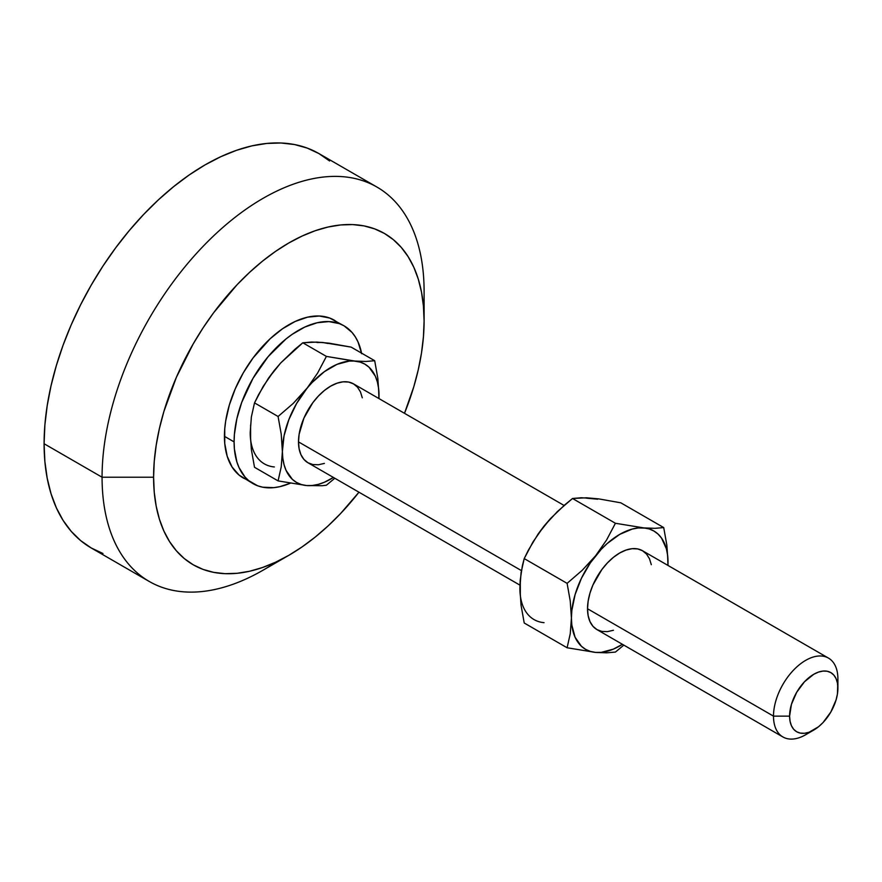 <?xml version="1.0" encoding="UTF-8"?>
<svg xmlns="http://www.w3.org/2000/svg" width="882" height="882" viewBox="0 0 882 882"><rect width="100%" height="100%" fill="white"/><g stroke="black" fill="none" stroke-linecap="round" stroke-linejoin="round"><path stroke-width="1.32" d="M810.018 731.895A45.544 26.295 -60 0 1 782.929 736.977A45.544 26.295 -60 0 1 773.492 716.129L587.522 608.756L588.14 601.149L589.97 593.112L592.947 584.964L601.833 569.574L607.4 562.925L613.442 557.325L619.726 552.981L626.011 550.07L632.052 548.692L637.62 548.913L642.493 550.721A45.544 26.295 120 0 0 607.4 562.925A45.544 26.295 120 0 0 587.522 608.756L773.492 716.129A45.544 26.295 -60 0 1 793.37 670.298A45.544 26.295 -60 0 1 828.463 658.093A45.544 26.295 -60 0 1 837.9 678.942A45.544 26.295 120 0 0 805.696 660.353A45.544 26.295 120 0 0 773.492 716.129L789.599 716.129A34.155 19.724 -60 0 1 813.744 674.289A34.155 19.724 -60 0 1 837.9 688.236L837.9 678.942L837.437 693.947L836.059 699.966L830.822 712.039L822.994 722.612L818.463 726.812L809.037 732.258L804.505 733.284L800.327 733.118L796.667 731.762L793.668 729.271L791.43 725.732L790.063 721.3L789.599 716.129L791.43 704.387L796.667 692.326L804.505 681.753L813.744 674.289L818.463 672.106L822.994 671.081L827.162 671.246L830.822 672.602L833.832 675.094L836.059 678.622L837.437 683.065L837.9 688.236A34.155 19.724 -60 0 1 813.744 730.064A34.155 19.724 -60 0 1 789.599 716.129L773.492 716.129A45.544 26.295 120 0 0 805.696 734.717L813.744 730.064M298.502 441.893L521.405 570.588L298.502 441.893L299.119 434.275L303.926 418.101L312.812 402.71L318.38 396.062L324.422 390.45L330.706 386.118L336.99 383.207L343.032 381.829L348.599 382.049L353.473 383.857A45.544 26.295 120 0 0 318.38 396.062A45.544 26.295 120 0 0 298.502 441.893A45.544 26.295 120 0 0 307.939 462.741L303.926 459.412L300.949 454.704L299.119 448.784L298.502 441.893M338.633 323.209L334.388 320.243A91.089 52.589 120 0 0 264.192 344.653A91.089 52.589 120 0 0 224.436 436.314L234.094 441.893A91.089 52.589 -60 0 1 273.85 350.231A91.089 52.589 -60 0 1 344.046 325.822A91.089 52.589 -60 0 1 361.554 353.131M276.529 561.768A227.71 131.473 -60 0 1 149.223 581.458A227.71 131.473 -60 0 1 102.069 477.217L153.589 477.217A191.273 110.437 -60 0 1 288.844 242.958A191.273 110.437 -60 0 1 424.099 321.037L424.099 291.292A227.71 131.473 120 0 0 263.079 198.329A227.71 131.473 120 0 0 102.069 477.217A227.71 131.473 -60 0 1 201.46 248.062A227.71 131.473 -60 0 1 376.934 187.05A227.71 131.473 -60 0 1 424.099 291.292L424.099 321.037A191.273 110.437 -60 0 1 404.496 413.316L413.801 386.757L418.266 369.745L421.497 353.009L423.437 336.726L424.099 321.037L423.437 306.109L421.497 292.074L418.266 279.065L413.801 267.224L408.123 256.64L401.299 247.434L393.394 239.695L384.475 233.476L374.641 228.868L363.979 225.891L352.602 224.579L340.595 224.954L328.104 227.016L315.227 230.72L302.096 236.056L288.844 242.958L275.581 251.359L262.45 261.193L249.584 272.351L237.082 284.721L213.698 312.658L203.036 327.939L193.202 343.914L176.389 377.287L163.887 411.508L159.41 428.52L156.191 445.245L154.24 461.529L153.589 477.217L102.069 477.217L44.1 443.745L102.069 477.217A227.71 131.473 120 0 0 263.079 570.18L288.844 555.307A191.273 110.437 -60 0 1 153.589 477.217L154.24 492.145L156.191 506.18L159.41 519.189L163.887 531.041L169.565 541.614L176.389 550.82L184.294 558.571L193.202 564.778L203.036 569.397L213.698 572.363L225.086 573.675L237.082 573.3L249.584 571.249L262.45 567.534L275.581 562.209L288.844 555.307A191.273 110.437 -60 0 0 358.963 492.2L340.595 513.533L328.104 525.915L315.227 537.072L302.096 546.895L288.844 555.307M329.581 160.976L318.964 153.589A227.71 131.473 120 0 0 143.501 214.591A227.71 131.473 120 0 0 44.1 443.745L44.872 461.529L47.198 478.231L51.035 493.722L56.36 507.823L63.107 520.413L71.233 531.383L80.648 540.6L91.265 547.987L102.962 553.488M344.046 325.822L329.703 318.049L319.207 316.01L307.542 317.167L295.15 321.478L282.527 328.765L270.146 338.754L253.057 357.949L243.3 372.832L235.296 388.73L229.342 405.025L225.671 421.089L224.745 428.839L224.745 443.425L227.214 456.303L232.043 466.975L239.055 475.056L252.958 483.59A91.089 52.589 -60 0 0 290.167 483.27L279.803 486.666L273.85 487.647L262.726 487.206L257.643 485.784L248.713 480.635L244.953 476.942L239 467.526L236.872 461.881L234.403 449.004L234.094 441.893L234.403 434.418L236.872 418.696L241.701 402.446L252.958 378.411L268.139 356.648L285.933 339.019L292.185 334.344L304.819 327.046L317.2 322.746L328.865 321.588L339.361 323.628L344.046 325.822L352.05 332.47L355.303 336.858L358.004 341.896L361.675 353.726M327.906 343.484L322.658 342.459L316.991 342.503M280.013 363.847L269.098 377.43M250.609 425.08L250.609 439.633M376.934 187.05L318.964 153.589L307.256 148.099L294.566 144.549L281.016 142.994L266.728 143.446L251.855 145.883L236.53 150.304L220.897 156.654L205.109 164.868L189.332 174.868L173.699 186.576L158.374 199.861L143.501 214.591L129.213 230.643L115.663 247.842L102.962 266.044L91.265 285.051L80.648 304.698L71.233 324.785L63.107 345.127L56.36 365.523L51.035 385.776L47.198 405.687L44.872 425.08L44.1 443.745A227.71 131.473 120 0 0 91.265 547.987L149.223 581.458M252.958 483.59A91.089 52.589 -60 0 1 234.094 441.893L224.436 436.314A91.089 52.589 120 0 0 243.3 478.011L247.985 480.205M250.201 432.599L251.37 416.954L254.512 402.887L263.299 386.217L274.346 370.352L280.785 362.888L302.813 342.789L326.395 356.405L317.608 373.075L306.55 388.94L293.188 403.449L278.084 416.491L281.237 434.209L282.813 458.232L284.048 464.671L286.077 470.415L292.383 479.378L296.55 482.454L301.302 484.527L306.55 485.552L312.217 485.508L318.204 484.394L324.4 482.245L333.396 477.438A68.311 39.436 -60 0 1 306.55 485.552L278.084 480.899L306.55 485.552A68.311 39.436 -60 0 1 282.405 451.187L281.237 466.832L278.084 480.899L254.512 467.284L251.37 449.577L250.201 432.599L251.37 416.954L254.512 402.887L278.084 416.491L281.237 434.209L282.405 451.187L281.237 466.832L278.084 480.899L254.512 467.284L251.37 449.577L250.201 432.599A68.311 39.436 120 0 0 274.346 466.953M316.803 342.084L329.085 343.175L351.124 347.111L374.696 360.716L365.909 361.466L354.862 361.047L326.395 356.405L302.813 342.789L311.6 342.04L322.658 342.459L351.124 347.111L374.696 360.716L365.909 361.466L354.862 361.047A68.311 39.436 -60 0 1 379.006 395.412L377.838 378.422L374.696 360.716L377.838 378.422L379.006 395.412A68.311 39.436 -60 0 1 378.929 398.554L378.599 388.367L377.364 381.928L375.335 376.184L369.029 367.221L364.861 364.134L360.11 362.072L326.395 356.405L317.608 373.075L306.55 388.94A68.311 39.436 -60 0 1 354.862 361.047L349.195 361.091L337.012 364.354L324.4 371.642L312.217 382.435L293.188 403.449L278.084 416.491L254.512 402.887L258.669 394.463L268.503 378.169L274.346 370.352L280.785 362.888L295.073 349.162L302.813 342.789L316.803 342.084M378.962 398.576L379.006 395.412L378.962 398.576M326.395 485.21L334.807 478.253L326.395 485.21L322.228 485.717L326.395 485.21M306.55 485.552L322.228 485.717L306.55 485.552M282.405 451.187A68.311 39.436 -60 0 1 306.55 388.94L296.55 403.581L288.877 419.567L284.048 435.796L282.405 451.187M324.422 463.392L318.38 464.77L312.812 464.549L307.939 462.741L519.939 585.141M564.094 505.463L353.473 383.857L357.486 387.176L360.451 391.895L362.293 397.815M520.314 580.786L520.314 595.35M597.61 499.19L586.684 498.209M549.718 519.553L538.792 533.147M519.895 588.305L520.193 580.279L522.431 565.472L524.217 558.593L528.373 550.159L538.207 533.864L544.051 526.058L550.489 518.583L564.789 504.857L572.517 498.495L581.315 497.746L598.801 498.892L620.818 502.817L663.716 527.579L654.918 528.329L638.215 527.954L632.229 529.068L619.726 534.382L607.224 543.499L601.237 549.31L590.323 562.892L581.403 578.338L575.097 594.578L571.834 610.531L571.426 618.05L571.834 625.095L575.097 637.278L581.403 646.241L585.571 649.328L590.323 651.39L595.571 652.415L601.237 652.371L613.42 649.108L622.416 644.301A68.311 39.436 -60 0 1 595.571 652.415L606.629 652.834L615.416 652.074L623.828 645.117L615.416 652.074L606.629 652.834L595.571 652.415A68.311 39.436 -60 0 1 571.426 618.05A68.311 39.436 -60 0 1 595.571 555.803A68.311 39.436 -60 0 1 643.882 527.91L615.416 523.269L606.607 539.96L595.571 555.803L582.197 570.323L567.104 583.355L570.246 601.05L571.426 618.05L570.257 633.673L567.104 647.763L595.571 652.415L567.104 647.763L524.217 623.001L521.064 605.306L519.895 588.305L521.064 572.683L524.217 558.593L567.104 583.355L570.246 601.05L571.426 618.05L570.257 633.673L567.104 647.763L524.217 623.001L521.064 605.306L519.895 588.305A68.311 39.436 120 0 0 544.051 622.67M587.522 608.756A45.544 26.295 120 0 0 596.96 629.605L592.947 626.286L589.97 621.567L588.14 615.658L587.522 608.756M667.961 565.417L667.619 555.23L666.384 548.791L661.555 538.119L658.049 534.084L653.882 531.008L649.13 528.935L643.882 527.91A68.311 39.436 -60 0 1 668.027 562.275L666.869 545.308L663.716 527.579L620.818 502.817L598.801 498.892L586.519 497.79L572.517 498.495L615.416 523.269L572.517 498.495L557.424 511.527L544.051 526.058L533.015 541.901L524.217 558.593L567.104 583.355L582.197 570.323L595.571 555.803L606.607 539.96L615.416 523.269L643.882 527.91L654.918 528.329L663.716 527.579L666.869 545.308L668.027 562.275A68.311 39.436 -60 0 1 667.961 565.417M613.442 630.266L607.4 631.633L601.833 631.413L596.96 629.605L782.929 736.977M828.463 658.093L642.493 550.721L646.506 554.05L649.483 558.758L651.313 564.678M667.983 565.439L668.027 562.275L667.983 565.439"/></g></svg>
